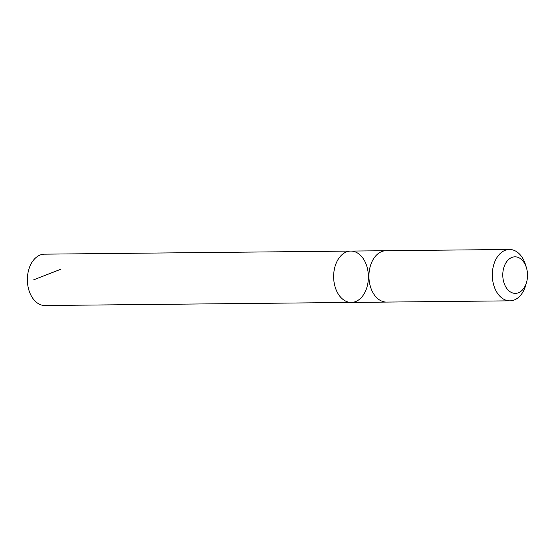 <?xml version="1.0" encoding="UTF-8"?>
<svg xmlns="http://www.w3.org/2000/svg" width="555" height="555" viewBox="0 0 555 555"><rect width="100%" height="100%" fill="white"/><g stroke="black" fill="none" stroke-linecap="round" stroke-linejoin="round"><path stroke-width="0.83" d="M334.013 271.235A25.683 17.385 -90.6 0 1 350.76 251.075A25.683 17.385 -90.6 0 1 368.402 276.577A25.683 17.385 -90.6 0 1 351.28 302.433A25.683 17.385 -90.6 0 1 334.013 271.235A25.683 17.385 -90.6 0 1 350.76 251.075L44.504 254.162A25.69 17.385 89.4 0 0 27.75 274.316A25.69 17.385 89.4 0 0 45.017 305.527L351.28 302.433A25.683 17.385 -90.6 0 1 334.013 271.235M526.452 267.808L525.578 264.901A25.69 17.385 89.4 0 0 509.435 249.472L386.051 250.714A25.69 17.385 89.4 0 0 368.929 276.577A25.69 17.385 89.4 0 0 386.571 302.087L509.955 300.838A25.69 17.385 89.4 0 0 525.779 285.09L526.598 282.169A18.273 12.37 89.4 0 0 527.25 279.033A18.273 12.37 89.4 0 0 526.452 267.808A18.273 12.37 89.4 0 0 507.437 260.725A18.273 12.37 89.4 0 0 507.728 289.634A18.273 12.37 89.4 0 0 526.598 282.169M509.435 249.472A25.69 17.385 89.4 0 0 492.306 275.329A25.69 17.385 89.4 0 0 509.955 300.838M60.564 269.321L33.397 279.956M385.718 250.721L350.76 251.075M386.238 302.087L351.28 302.433"/></g></svg>
